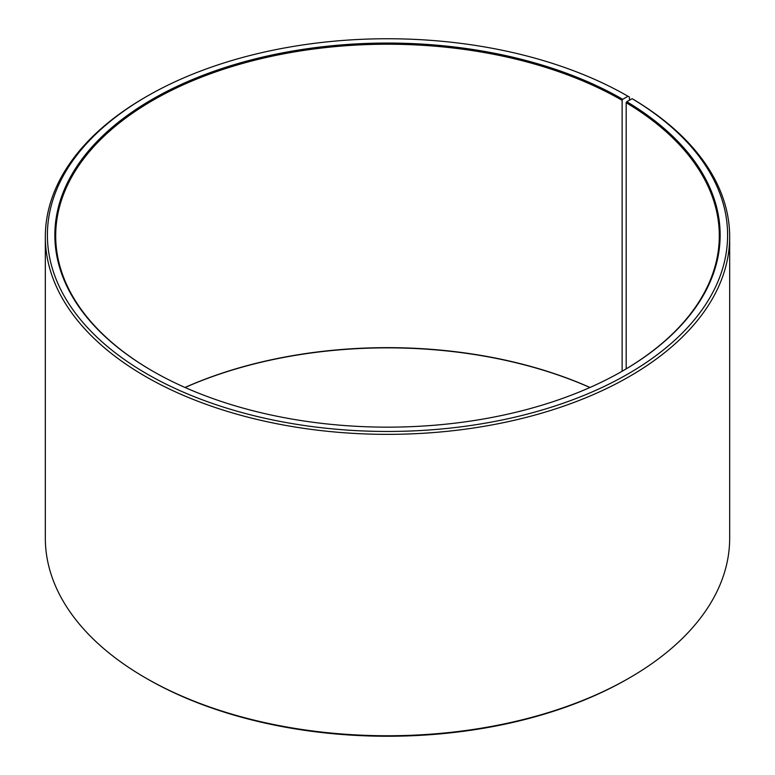 <?xml version="1.0" encoding="UTF-8"?>
<svg xmlns="http://www.w3.org/2000/svg" width="775" height="775" viewBox="0 0 775 775"><rect width="100%" height="100%" fill="white"/><g stroke="black" fill="none" stroke-linecap="round" stroke-linejoin="round"><path stroke-width="1.16" d="M622.422 371.07A331.807 191.57 -0 0 0 719.307 235.784A331.807 191.57 -0 0 0 626.181 102.707L626.181 368.861M629.455 100.207L629.455 97.108L627.992 96.265L622.712 99.307A332.64 192.045 -0 0 0 152.287 99.307A332.64 192.045 -0 0 0 152.287 370.905A332.64 192.045 -0 0 0 622.712 370.905A332.64 192.045 -0 0 0 626.781 101.699L626.181 102.707M627.992 96.265A340.099 196.356 -0 0 0 147.008 96.265A340.099 196.356 -0 0 0 147.008 373.947A340.099 196.356 -0 0 0 625.88 375.158A340.099 196.356 -0 0 0 632.148 98.706L626.781 101.699M147.008 96.265L145.545 97.108A342.172 197.557 -0 0 0 45.328 236.801A342.172 197.557 -0 0 0 145.545 376.495A342.172 197.557 -0 0 0 518.446 419.314A342.172 197.557 -0 0 0 729.672 236.801A342.172 197.557 -0 0 0 633.64 99.568L632.148 98.706M45.328 236.801L45.328 538.199A342.172 197.557 -0 0 0 145.545 677.893L147.008 678.735A340.099 196.356 -0 0 0 627.992 678.735L629.455 677.893A342.172 197.557 -0 0 0 729.672 538.199L729.672 236.801M590.007 387.461A331.807 191.57 -0 0 0 184.993 387.461M589.92 387.5A332.64 192.045 -0 0 0 185.08 387.5M147.008 678.735L145.545 677.893A342.172 197.557 -0 0 0 629.455 677.893M622.712 99.307L622.122 100.324A331.807 191.57 -0 0 0 260.526 58.803A331.807 191.57 -0 0 0 55.693 235.784A331.807 191.57 -0 0 0 152.578 371.07M622.122 100.324L622.122 371.244"/></g></svg>
